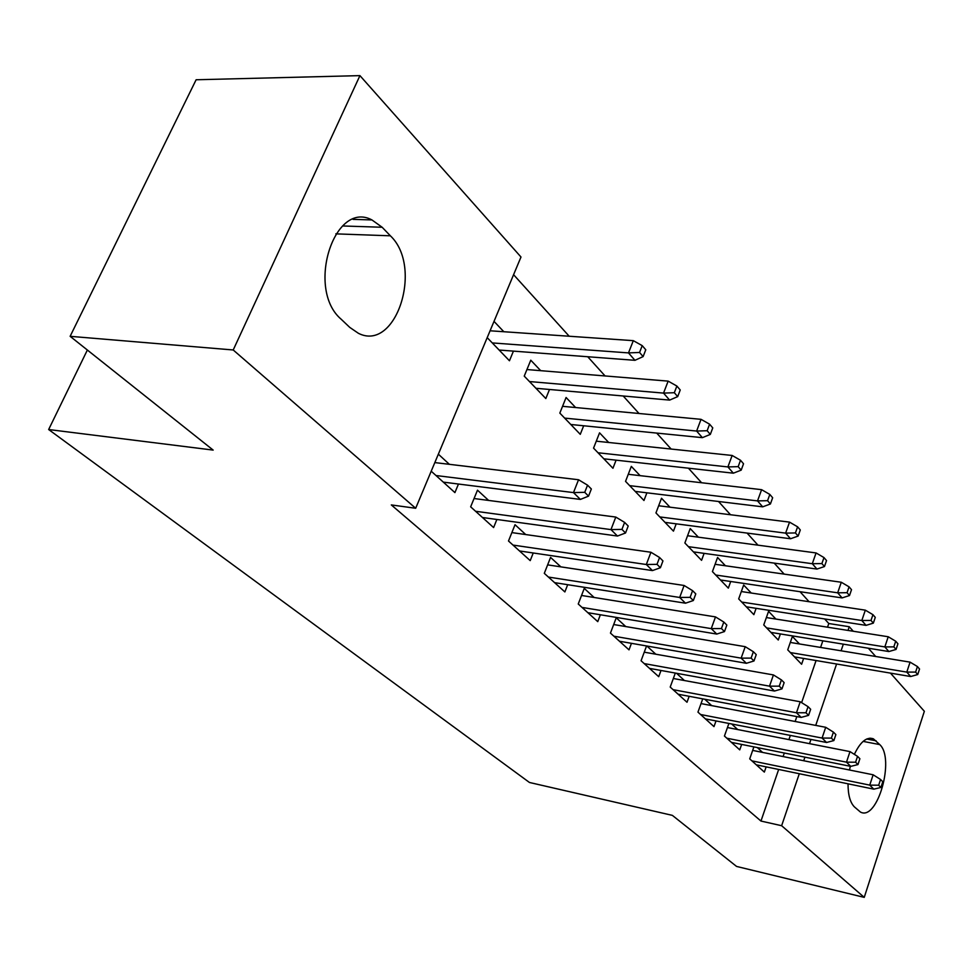 <?xml version="1.0" encoding="UTF-8"?>
<svg xmlns="http://www.w3.org/2000/svg" width="973" height="973" viewBox="0 0 973 973"><rect width="100%" height="100%" fill="white"/><g stroke="black" fill="none" stroke-linecap="round" stroke-linejoin="round"><path stroke-width="1.46" d="M827.524 627.196L828.789 623.523L824.654 618.95M809.086 601.715L800.037 591.706M784.153 574.119L774.216 563.124M757.979 545.16L747.069 533.082M730.504 514.741L718.512 501.484M701.582 482.742L688.434 468.195M671.139 449.04L656.714 433.082M639.018 413.501L623.194 395.987M605.084 375.955L587.728 356.738M569.193 336.232L513.586 274.69M828.789 623.523L849.259 626.721L853.285 631.258M868.342 648.213L875.688 656.483M890.453 673.109L924.35 711.287L864.243 897.374L781.635 825.712L799.295 773.73M864.243 897.374L736.561 866.432L672.367 815.374L529.458 782.474L48.65 429.531L213.172 450.098L70.129 336.317L196.12 79.762L359.937 75.626L520.993 257.018L415.678 508.271L233.216 349.976L359.937 75.626M87.363 350.025L48.65 429.531M775.895 619.059L768.573 611.336L763.756 624.946L778.266 640.015L780.395 633.946M728.899 723.438L724.435 736.05L739.748 749.867L741.657 744.43M731.647 723.973L737.704 729.543M725.42 565.763L717.575 557.468L712.418 571.601L728.327 588.13L730.723 581.489M675.323 673.061L670.202 687.06L687.011 702.251L689.164 696.303M676.539 673.28L684.42 680.541M669.947 507.176L661.506 498.249L655.948 512.941L673.462 531.149L676.199 523.839M625.761 626.563L616.237 617.806L610.448 633.095L629.008 649.855L631.453 643.323M608.697 442.484L599.563 432.839L593.554 448.127L612.941 468.268L616.091 460.168M560.849 566.858L550.572 557.407L544.296 573.34L564.875 591.937L567.685 584.7M540.708 370.677L530.771 360.192L524.24 376.125L545.829 398.553L549.502 389.48M488.628 500.426L477.488 490.173L470.652 506.824L493.603 527.561L496.875 519.473M415.678 508.271L391.304 504.926L760.959 821.054L778.668 769.461M783.095 756.568L784.323 753.005M788.921 739.614L790.356 735.43M795.148 721.48L796.826 716.59M801.618 702.64L816.067 660.545M820.58 647.422L822.842 640.83M431.221 471.212L454.914 492.606L458.465 484.031M438.361 454.184L449.392 464.328M494.016 321.37L503.832 331.732M513.44 351.119L509.451 360.764L487.193 337.643M525.724 534.554L515.033 524.715L508.49 541L530.212 560.618L533.24 552.98M575.615 407.541L566.091 397.495L559.828 413.099L580.273 434.335L583.678 425.773M594.138 597.483L584.262 588.397L578.242 604.002L597.763 621.638L600.377 614.766M640.1 475.651L631.319 466.383L625.542 481.367L643.968 500.499L646.899 492.812M646.571 645.95L641.061 660.752L658.721 676.685L661.008 670.47M646.887 646.011L655.814 654.221M698.359 537.169L690.222 528.582L684.87 542.983L701.557 560.326L704.111 553.357M702.737 698.857L697.957 712.127L713.987 726.612L716.019 720.932M704.756 699.246L711.689 705.62M751.241 593.019L743.664 585.028L738.677 598.894L753.868 614.668L756.13 608.32M753.893 746.887L749.721 758.879L764.34 772.088L766.152 766.87M757.298 747.568L762.552 752.397M799.453 643.944L792.387 636.476L787.729 649.842L801.606 664.255L803.613 658.441M854.355 754.355C860.424 741.706 866.773 736.525 873.401 738.835L879.738 744.588C895.269 758.502 877.378 821.65 860.412 812.029L854.379 806.872C850.147 802.53 848.03 794.844 848.03 783.812M849.502 770.008L850.317 766.286M803.71 760.74L804.926 757.152M809.524 743.652L810.947 739.444M815.727 725.396L836.585 664.012M841.073 650.791L843.336 644.15M848.006 630.419L849.259 626.721M70.129 336.317L233.216 349.976M760.959 821.054L781.635 825.712M341.158 319.217C305.79 289.309 334.092 199.635 371.929 219.934L382.146 227.256L390.38 235.807C423.547 267.052 396.06 352.542 358.405 333.301L349.757 327.39L341.158 319.217M584.737 492.326L588.556 496.133L591.353 488.993L587.546 485.162L584.737 492.326L573.486 492.593L580.394 499.417L443.287 482.121M436.001 475.529L573.486 492.593L578.546 479.75L434.834 462.589M587.546 485.162L578.546 479.75M580.394 499.417L588.556 496.133M643.117 356.592L645.78 349.781L642.216 345.634L639.553 352.457L643.117 356.592L634.943 360.314L628.485 352.907L633.314 340.659L490.076 330.784M639.553 352.457L628.485 352.907L492.277 342.922M634.943 360.314L499.125 350.037M633.314 340.659L642.216 345.634M621.942 529.397L625.542 532.985L628.205 526.016L624.617 522.404L621.942 529.397L610.971 529.604L617.478 536.038L482.462 517.502M475.578 511.275L610.971 529.604L615.8 517.064L474.058 498.529M624.617 522.404L615.8 517.064M617.478 536.038L625.542 532.985M657.006 564.34L660.412 567.721L662.954 560.91L659.572 557.517L657.006 564.34L646.315 564.51L652.457 570.579L519.509 550.961M512.99 545.075L646.315 564.51L650.925 552.25L511.859 532.596M659.572 557.517L650.925 552.25M652.457 570.579L660.412 567.721M677.695 396.619L680.236 389.966L676.88 386.05L674.325 392.715L677.695 396.619L669.631 400.098L663.537 393.104L668.147 381.124L526.94 369.545M674.325 392.715L663.537 393.104L529.458 381.55M669.631 400.098L535.941 388.276M668.147 381.124L676.88 386.05M710.326 434.408L712.771 427.889L709.597 424.192L707.152 430.723L710.326 434.408L702.384 437.655L696.619 431.051L701.034 419.327L562.552 406.313M707.152 430.723L696.619 431.051L564.656 418.11M702.384 437.655L570.786 424.483M701.034 419.327L709.597 424.192M690.125 597.337L693.335 600.536L695.78 593.883L692.581 590.66L690.125 597.337L679.677 597.458L685.491 603.199L554.598 582.645M548.419 577.062L679.677 597.458L684.104 585.478L547.629 564.863M692.581 590.66L684.104 585.478M685.491 603.199L693.335 600.536M721.443 628.546L724.484 631.574L726.831 625.067L723.803 622.027L721.443 628.546L711.251 628.619L716.748 634.055L587.862 612.698M582 607.407L711.251 628.619L715.496 616.906L581.526 595.464M723.803 622.027L715.496 616.906M716.748 634.055L724.484 631.574M741.195 470.141L743.53 463.768L740.526 460.265L738.179 466.651L741.195 470.141L733.35 473.182L727.901 466.931L732.146 455.461L596.279 441.183M738.179 466.651L727.901 466.931L598.006 452.761M733.35 473.182L603.832 458.806M732.146 455.461L740.526 460.265M770.421 503.978L772.659 497.738L769.825 494.43L767.563 500.681L770.421 503.978L762.698 506.836L757.529 500.9L761.604 489.674L628.278 474.289M767.563 500.681L757.529 500.9L629.677 485.649M762.698 506.836L635.211 491.401M761.604 489.674L769.825 494.43M751.107 658.101L753.99 660.971L756.24 654.61L753.37 651.728L751.107 658.101L741.146 658.149L746.364 663.294L619.473 641.243M613.902 636.208L741.146 658.149L745.221 646.68L613.695 624.532M753.37 651.728L745.221 646.68M746.364 663.294L753.99 660.971M798.14 536.074L800.305 529.969L797.605 526.819L795.428 532.936L798.14 536.074L790.526 538.75L785.625 533.131L789.529 522.124L658.66 505.765M795.428 532.936L785.625 533.131L659.767 516.918M790.526 538.75L665.033 522.379M789.529 522.124L797.605 526.819M779.251 686.147L781.976 688.872L784.141 682.632L781.416 679.896L779.251 686.147L769.509 686.16L774.459 691.049L649.514 668.378M644.223 663.598L769.509 686.16L773.426 674.934L644.248 652.178M781.416 679.896L773.426 674.934M774.459 691.049L781.976 688.872M824.459 566.554L826.539 560.57L823.985 557.578L821.893 563.574L824.459 566.554L816.955 569.071L812.297 563.72L816.067 552.944L687.558 535.734M821.893 563.574L812.297 563.72L688.41 546.668M816.955 569.071L693.421 551.873M816.067 552.944L823.985 557.578M805.972 712.771L808.575 715.362L810.655 709.268L808.064 706.666L805.972 712.771L796.449 712.759L801.156 717.405L678.132 694.223M673.085 689.662L796.449 712.759L800.22 701.764L673.328 678.497M808.064 706.666L800.22 701.764M801.156 717.405L808.575 715.362M849.502 595.537L851.509 589.674L849.064 586.828L847.057 592.703L849.502 595.537L842.095 597.909L837.668 592.812L841.292 582.255L715.082 564.291M847.057 592.703L837.668 592.812L715.702 575.019M842.095 597.909L720.482 579.981M841.292 582.255L849.064 586.828M831.392 738.106L833.861 740.575L835.88 734.591L833.411 732.122L831.392 738.106L822.076 738.057L826.551 742.484L705.401 718.865M700.596 714.51L822.076 738.057L825.712 727.293L701.034 703.588M833.411 732.122L825.712 727.293M826.551 742.484L833.861 740.575M873.34 623.134L875.274 617.381L872.939 614.668L871.005 620.433L873.34 623.134L866.043 625.359L861.823 620.519L865.325 610.156L741.329 591.535M871.005 620.433L861.823 620.519L741.742 602.068M866.043 625.359L746.291 606.799M865.325 610.156L872.939 614.668M855.595 762.224L857.955 764.571L859.889 758.721L857.541 756.362L855.595 762.224L846.474 762.163L850.743 766.371L731.441 742.375M726.843 738.215L846.474 762.163L849.988 751.606L727.451 727.536M857.541 756.362L849.988 751.606M850.743 766.371L857.955 764.571M896.06 649.441L897.921 643.798L895.707 641.219L893.834 646.875L896.06 649.441L888.872 651.545L884.834 646.923L888.227 636.756L766.371 617.563M893.834 646.875L884.834 646.923L766.59 627.889M888.872 651.545L770.957 632.414M888.227 636.756L895.707 641.219M878.68 785.223L880.918 787.461L882.791 781.72L880.553 779.47L878.68 785.223L869.74 785.126L873.815 789.152L756.301 764.827M751.91 760.862L869.74 785.126L873.134 774.788L752.676 750.402M880.553 779.47L873.134 774.788M873.815 789.152L880.918 787.461M917.734 674.544L919.546 669.01L917.43 666.541L915.617 672.088L917.734 674.544L910.655 676.527L906.8 672.112L910.071 662.139L790.307 642.448M915.617 672.088L906.8 672.112L790.356 652.579M910.655 676.527L794.527 656.897M910.071 662.139L917.43 666.541M382.146 227.256L342.557 225.967M390.38 235.807L335.831 233.861M879.738 744.588L863.124 741.39M876.126 740.818L866.688 739.018M371.929 219.934L353.041 219.363M873.401 738.835L869.935 738.166"/></g></svg>
